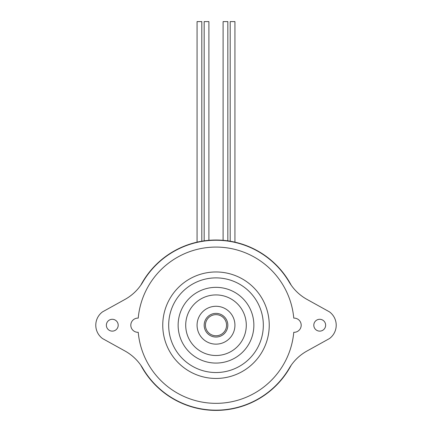 <?xml version="1.0" encoding="UTF-8"?>
<svg xmlns="http://www.w3.org/2000/svg" width="432" height="432" viewBox="0 0 432 432"><rect width="100%" height="100%" fill="white"/><g stroke="black" fill="none" stroke-linecap="round" stroke-linejoin="round"><path stroke-width="0.65" d="M216 271.966A53.244 53.244 0 0 0 162.756 325.21A53.244 53.244 0 0 0 216 378.454A53.244 53.244 0 0 0 269.244 325.21A53.244 53.244 0 0 0 216 271.966M216 372.535A47.326 47.326 0 0 0 263.326 325.21A47.326 47.326 0 0 0 216 277.884A47.326 47.326 0 0 0 168.674 325.21A47.326 47.326 0 0 0 216 372.535M216 363.074A37.865 37.865 0 0 0 253.865 325.21A37.865 37.865 0 0 0 216 287.345A37.865 37.865 0 0 0 178.135 325.21A37.865 37.865 0 0 0 216 363.074M216 294.921A30.289 30.289 0 0 0 185.711 325.21A30.289 30.289 0 0 0 216 355.498A30.289 30.289 0 0 0 246.289 325.21A30.289 30.289 0 0 0 216 294.921M216 344.142A18.932 18.932 0 0 0 234.932 325.21A18.932 18.932 0 0 0 216 306.277A18.932 18.932 0 0 0 197.068 325.21A18.932 18.932 0 0 0 216 344.142M216 313.378A11.831 11.831 0 0 1 227.831 325.21A11.831 11.831 0 0 1 216 337.041A11.831 11.831 0 0 1 204.169 325.21A11.831 11.831 0 0 1 216 313.378M216 335.772A10.562 10.562 0 0 0 226.562 325.21A10.562 10.562 0 0 0 216 314.647A10.562 10.562 0 0 0 205.438 325.21A10.562 10.562 0 0 0 216 335.772M137.911 318.109A7.101 7.101 0 0 0 130.81 325.21A7.101 7.101 0 0 0 138.229 332.3A78.089 78.089 0 0 0 293.771 332.3A7.101 7.101 0 0 0 301.19 325.21A7.101 7.101 0 0 0 293.771 318.119A78.089 78.089 0 0 0 138.229 318.119A7.101 7.101 0 0 0 137.911 318.109M201.803 21.6L197.068 21.6L197.068 242.147L201.803 241.213L201.803 21.6M204.169 240.845L208.899 240.316L208.899 21.6L204.169 21.6L204.169 240.845L206.566 240.543M227.831 21.6L223.101 21.6L223.101 240.316L227.831 240.845L227.831 21.6M234.932 21.6L230.197 21.6L230.197 241.213L234.932 242.147L234.932 21.6M319.718 319.291A5.918 5.918 0 0 0 313.805 325.21A5.918 5.918 0 0 0 319.718 331.128A5.918 5.918 0 0 0 325.636 325.21A5.918 5.918 0 0 0 319.718 319.291M112.282 319.291A5.918 5.918 0 0 0 106.364 325.21A5.918 5.918 0 0 0 112.282 331.128A5.918 5.918 0 0 0 118.195 325.21A5.918 5.918 0 0 0 112.282 319.291M230.904 241.331L234.932 242.147M225.466 240.548L227.831 240.845M140.767 365.175A85.19 85.19 0 0 0 291.233 365.175M291.233 285.244A85.19 85.19 0 0 0 140.767 285.244M216 240.257A84.953 84.953 0 0 0 142.825 282.058A47.326 47.326 0 0 1 124.999 299.408L102.562 311.845A16.567 16.567 0 0 0 102.562 338.575L124.999 351.011A47.326 47.326 0 0 1 142.825 368.361A84.953 84.953 0 0 0 289.175 368.361A47.326 47.326 0 0 1 307.001 351.011L329.438 338.575A16.567 16.567 0 0 0 329.438 311.845L307.001 299.408A47.326 47.326 0 0 1 289.175 282.058A84.953 84.953 0 0 0 216 240.257"/></g></svg>
